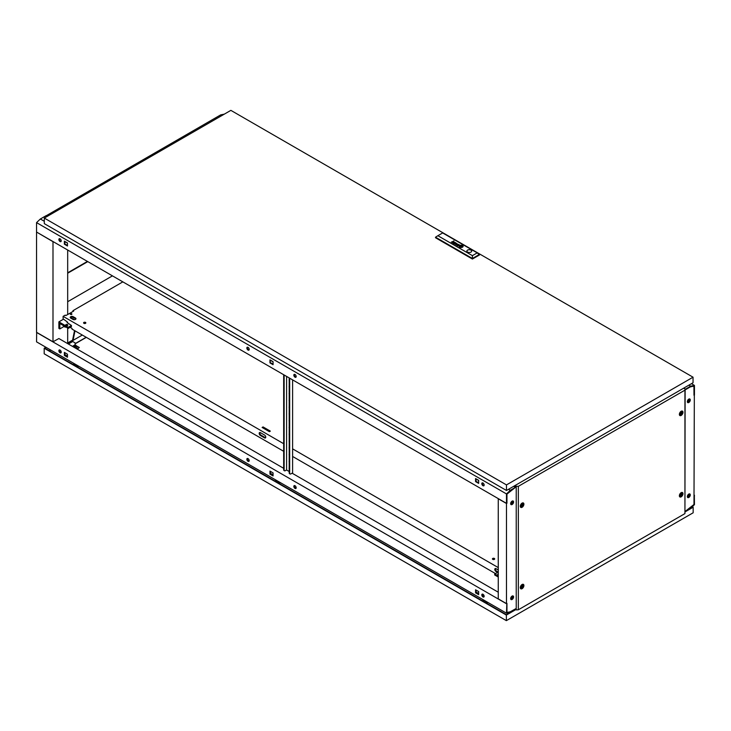 <?xml version="1.0" encoding="UTF-8"?>
<svg xmlns="http://www.w3.org/2000/svg" width="731" height="731" viewBox="0 0 731 731"><rect width="100%" height="100%" fill="white"/><g stroke="black" fill="none" stroke-linecap="round" stroke-linejoin="round"><path stroke-width="1.1" d="M82.311 335.045L67.681 343.488M84.54 322.901L83.864 323.294M74.525 330.549L72.707 339.504L73.182 339.778L74.991 330.823M73.182 339.778L67.681 342.949M36.55 232.184L36.55 332.303L52.997 341.797L52.997 241.678L36.669 232.12M46.062 215.837L215.005 118.166L216.184 118.842M52.997 341.797L53.582 341.587M67.681 343.625L67.681 328.036M67.681 314.531L67.681 250.02M47.241 216.376L46.062 215.7M510.667 598.872A1.992 1.151 120 0 0 512.239 596.35A1.992 1.151 120 0 0 512.203 596.03M689.141 493.918A1.992 1.151 -60 0 1 689.159 494.202A1.992 1.151 -60 0 1 687.35 496.806M687.378 496.943A2.156 1.243 120 0 0 689.278 494.138A2.156 1.243 120 0 0 689.269 493.891M510.868 599.393A2.074 1.197 120 0 0 512.34 598.607A2.156 1.243 120 0 0 513.061 596.688A2.156 1.243 120 0 0 512.815 595.884M510.695 599A2.156 1.243 120 0 0 512.349 596.286A2.156 1.243 120 0 0 512.33 595.975M687.35 401.849A1.992 1.151 120 0 0 689.159 399.245A1.992 1.151 120 0 0 689.141 398.962M687.378 401.986A2.156 1.243 120 0 0 689.278 399.172A2.156 1.243 120 0 0 689.269 398.925M512.203 501.073A1.992 1.151 -60 0 1 512.239 501.393A1.992 1.151 -60 0 1 510.667 503.915M512.815 500.918A2.156 1.243 -60 0 1 513.061 501.731A2.156 1.243 -60 0 1 512.34 503.641A2.074 1.197 120 0 0 513.116 501.694A2.074 1.197 120 0 0 512.897 500.927M510.695 504.043A2.156 1.243 120 0 0 512.349 501.32A2.156 1.243 120 0 0 512.33 501.018M687.341 496.614A2.074 1.197 -60 0 1 688.246 494.522A2.074 1.197 -60 0 1 689.845 493.964A2.074 1.197 -60 0 1 690.283 494.914A2.074 1.197 -60 0 1 689.37 497.007A2.074 1.197 -60 0 1 687.77 497.564A2.074 1.197 -60 0 1 687.341 496.614M687.56 497.382A2.074 1.197 120 0 0 687.652 497.391A2.074 1.197 120 0 0 689.808 494.64A2.074 1.197 120 0 0 689.589 493.873M687.341 401.648A2.074 1.197 -60 0 1 688.246 399.565A2.074 1.197 -60 0 1 689.845 399.007A2.074 1.197 -60 0 1 690.283 399.958A2.074 1.197 -60 0 1 689.37 402.05A2.074 1.197 -60 0 1 687.77 402.598A2.074 1.197 -60 0 1 687.341 401.648M687.652 402.425A2.156 1.243 120 0 1 687.551 402.406A2.074 1.197 120 0 0 687.652 402.425A2.074 1.197 120 0 0 689.808 399.683A2.074 1.197 120 0 0 689.589 398.916M513.582 596.925A2.074 1.197 120 0 0 513.153 595.975A2.074 1.197 120 0 0 511.554 596.533A2.074 1.197 120 0 0 510.649 598.625A2.074 1.197 120 0 0 511.079 599.575A2.074 1.197 120 0 0 512.678 599.018A2.074 1.197 120 0 0 513.582 596.925M512.34 598.607A2.074 1.197 120 0 0 513.116 596.66A2.074 1.197 120 0 0 512.897 595.893M513.582 501.969A2.074 1.197 120 0 0 513.153 501.018A2.074 1.197 120 0 0 511.554 501.576A2.074 1.197 120 0 0 510.649 503.668A2.074 1.197 120 0 0 511.079 504.618A2.074 1.197 120 0 0 512.678 504.061A2.074 1.197 120 0 0 513.582 501.969M515.41 609.307L516.232 608.969M692.01 506.976L685.121 511.462L693.984 504.481L694.331 394.904M513.765 486.27L515.529 487.285L516.232 486.873M684.755 388.828L683.64 388.188M693.92 386.087L693.984 395.243L694.45 394.968M685.404 389.203L685.404 389.751L690.457 386.827L693.984 386.114M515.529 487.285L506.948 494.101L506.948 503.22L506.482 503.495L498.259 498.743L498.259 598.863L506.482 603.614L506.482 503.495M515.529 609.38L515.529 608.832L510.476 611.746L506.948 612.459L506.948 603.34L506.482 603.614M510.868 504.436A2.074 1.197 120 0 0 512.34 503.641M224.344 114.137L220.725 114.868L215.124 118.093L216.294 118.778M685.404 389.614L690.576 386.763L693.984 386.069L693.984 395.105L694.45 394.831L694.45 385.411L691.453 383.674M694.45 385.411L690.658 386.178L688.894 385.155M221.904 115.544L220.725 114.868M690.658 386.178L685.523 389.139L683.759 388.115M685.523 389.678L685.523 389.139M484.068 595.719A1.033 0.594 180 0 1 483.776 595.061M293.835 486.407A1.663 0.959 -120 0 0 294.566 488.08A1.663 0.959 -120 0 0 295.845 488.518A1.663 0.959 -120 0 0 296.183 487.76A1.663 0.959 -120 0 0 295.461 486.088A1.663 0.959 -120 0 0 294.182 485.64A1.663 0.959 -120 0 0 293.835 486.407M296.046 488.326A1.663 0.959 60 0 1 294.31 486.133A1.663 0.959 60 0 1 294.447 485.567M246.84 459.269A1.663 0.959 -120 0 0 247.571 460.941A1.663 0.959 -120 0 0 248.851 461.389A1.663 0.959 -120 0 0 249.189 460.631A1.663 0.959 -120 0 0 248.467 458.958A1.663 0.959 -120 0 0 247.188 458.511A1.663 0.959 -120 0 0 246.84 459.269M249.052 461.197A1.663 0.959 60 0 1 247.316 459.004A1.663 0.959 60 0 1 247.453 458.438M481.811 594.924A1.663 0.959 -120 0 0 482.533 596.597A1.663 0.959 -120 0 0 483.812 597.044A1.663 0.959 -120 0 0 484.16 596.286A1.663 0.959 -120 0 0 483.429 594.614A1.663 0.959 -120 0 0 482.149 594.166A1.663 0.959 -120 0 0 481.811 594.924M482.423 594.093A1.663 0.959 -120 0 0 482.277 594.659A1.663 0.959 -120 0 0 484.013 596.852M58.873 350.752A1.663 0.959 -120 0 0 59.595 352.424A1.663 0.959 -120 0 0 60.874 352.863A1.663 0.959 -120 0 0 61.221 352.104A1.663 0.959 -120 0 0 60.499 350.432A1.663 0.959 -120 0 0 59.22 349.985A1.663 0.959 -120 0 0 58.873 350.752M59.485 349.911A1.663 0.959 -120 0 0 59.339 350.478A1.663 0.959 -120 0 0 61.075 352.671M498.259 592.211L292.071 473.176M289.193 471.513L286.552 469.987M283.674 468.324L58.873 338.535L53.354 341.587M506.83 603.404L506.482 613.172L510.275 612.404L515.41 608.905L510.293 611.783M484.105 596.67L482.615 595.811M478.659 593.526L476.027 592M296.128 488.144L294.648 487.285M273.065 474.83L270.433 473.304M249.134 461.014L247.654 460.155M67.471 356.125L64.84 354.608M61.166 352.488L59.686 351.629M510.348 611.82L506.948 612.505L506.948 603.477M273.065 475.388L270.433 473.871L270.433 471.376M476.027 590.072L476.027 592.567L478.659 594.084M64.84 352.671L64.84 355.175L67.471 356.691M36.669 332.367L36.55 341.861L506.482 613.172M506.482 603.742L36.55 332.431M273.065 472.893L269.967 471.102L269.967 474.145L273.065 475.927L273.065 472.893M475.561 592.841L478.659 594.632L478.659 591.589L475.561 589.798L475.561 592.841L476.027 592.567M67.471 354.197L64.374 352.406L64.374 355.44L67.471 357.231L67.471 354.197M64.84 355.175L64.374 355.44M270.433 473.871L269.967 474.145M694.45 495.225L693.984 504.527L685.523 511.225L690.658 508.264L694.45 504.646L694.331 495.152M248.019 347.353A1.663 0.959 -120 0 0 247.188 347.271A1.663 0.959 -120 0 0 246.932 348.605A1.663 0.959 -120 0 0 248.019 350.067A1.663 0.959 -120 0 0 248.851 350.149A1.663 0.959 -120 0 0 249.107 348.815A1.663 0.959 -120 0 0 248.019 347.353L248.001 347.344M249.052 349.957A1.663 0.959 60 0 1 248.485 349.793A1.663 0.959 60 0 1 247.453 347.198M295.013 374.482A1.663 0.959 -120 0 0 294.182 374.4A1.663 0.959 -120 0 0 293.926 375.734A1.663 0.959 -120 0 0 295.013 377.196A1.663 0.959 -120 0 0 295.845 377.278A1.663 0.959 -120 0 0 296.092 375.953A1.663 0.959 -120 0 0 295.013 374.482L294.995 374.482M296.046 377.086A1.663 0.959 60 0 1 295.479 376.931A1.663 0.959 60 0 1 294.447 374.327M60.043 238.827A1.663 0.959 -120 0 0 59.22 238.745A1.663 0.959 -120 0 0 58.964 240.079A1.663 0.959 -120 0 0 60.043 241.541A1.663 0.959 -120 0 0 60.874 241.623A1.663 0.959 -120 0 0 61.13 240.298A1.663 0.959 -120 0 0 60.043 238.827L60.061 238.836M59.485 238.671A1.663 0.959 -120 0 0 60.518 241.276A1.663 0.959 -120 0 0 61.075 241.431M482.981 483.008A1.663 0.959 -120 0 0 482.149 482.926A1.663 0.959 -120 0 0 481.893 484.26A1.663 0.959 -120 0 0 482.981 485.722A1.663 0.959 -120 0 0 483.812 485.804A1.663 0.959 -120 0 0 484.068 484.47A1.663 0.959 -120 0 0 482.981 483.008L482.999 483.017M482.423 482.853A1.663 0.959 -120 0 0 483.456 485.448A1.663 0.959 -120 0 0 484.013 485.612M478.659 480.514L476.027 478.997M273.065 361.818L270.433 360.301M67.471 243.121L64.84 241.595M506.482 503.357L506.948 494.055L515.401 487.349L510.275 490.318L506.482 493.928L506.482 503.357L36.55 232.047L36.55 222.617L40.342 219.008L45.943 215.773L47.122 216.449M510.275 490.318L508.511 489.295M44.308 221.292L40.342 219.008M515.401 487.349L513.646 486.334M506.482 493.928L36.55 222.617M269.967 362.905L273.065 364.696L273.065 361.653L269.967 359.862L269.967 362.905L270.433 360.136M67.471 242.957L64.374 241.166L64.374 244.2L67.471 245.991L67.471 242.957M478.659 480.349L475.561 478.558L475.561 481.601L478.659 483.392L478.659 480.349M273.065 364.148L270.433 362.631M64.84 241.431L64.84 243.935L67.471 245.452M476.027 478.832L476.027 481.327L478.659 482.844M476.027 481.327L475.561 481.601M64.84 243.935L64.374 244.2M681.411 412.622A1.06 0.612 120 0 0 681.411 414.358A1.06 0.612 120 0 0 681.411 412.622M681.173 414.98A1.992 1.151 -60 0 1 680.177 415.08A1.992 1.151 -60 0 1 679.876 413.481A1.992 1.151 -60 0 1 681.173 411.727A1.992 1.151 -60 0 1 682.169 411.626A1.992 1.151 -60 0 1 682.48 413.225A1.992 1.151 -60 0 1 681.173 414.98M522.336 504.454A1.06 0.612 120 0 0 522.336 506.19A1.06 0.612 120 0 0 522.336 504.454M522.108 506.821A1.992 1.151 -60 0 1 521.102 506.921A1.992 1.151 -60 0 1 520.801 505.322A1.992 1.151 -60 0 1 522.108 503.558A1.992 1.151 -60 0 1 523.104 503.467A1.992 1.151 -60 0 1 523.405 505.066A1.992 1.151 -60 0 1 522.108 506.821M681.411 494.01A1.06 0.612 120 0 0 681.411 495.746A1.06 0.612 120 0 0 681.411 494.01M681.173 496.376A1.992 1.151 -60 0 1 680.177 496.477A1.992 1.151 -60 0 1 679.876 494.878A1.992 1.151 -60 0 1 681.173 493.114A1.992 1.151 -60 0 1 682.169 493.023A1.992 1.151 -60 0 1 682.48 494.613A1.992 1.151 -60 0 1 681.173 496.376M681.411 414.303A0.996 0.576 120 0 0 681.411 412.677A0.996 0.576 120 0 0 681.411 414.303M680.707 413.892A0.996 0.576 120 0 0 681.411 412.677M522.336 506.144A0.996 0.576 120 0 0 522.336 504.509A0.996 0.576 120 0 0 522.336 506.144M521.632 505.733A0.996 0.576 120 0 0 522.336 504.509M681.411 495.7A0.996 0.576 120 0 0 681.411 494.065A0.996 0.576 120 0 0 681.411 495.7M680.707 495.289A0.996 0.576 120 0 0 681.411 494.065M679.382 414.605A1.992 1.151 120 0 0 679.474 414.669L680.177 415.08M520.308 506.446A1.992 1.151 120 0 0 520.399 506.51L521.102 506.921M679.382 496.002A1.992 1.151 120 0 0 679.474 496.066L680.177 496.477M522.336 585.851A1.06 0.612 120 0 0 522.336 587.587A1.06 0.612 120 0 0 522.336 585.851M522.108 588.217A1.992 1.151 -60 0 1 521.102 588.309A1.992 1.151 -60 0 1 520.801 586.71A1.992 1.151 -60 0 1 522.108 584.955A1.992 1.151 -60 0 1 523.104 584.855A1.992 1.151 -60 0 1 523.405 586.454A1.992 1.151 -60 0 1 522.108 588.217M522.336 587.532A0.996 0.576 120 0 0 522.336 585.906A0.996 0.576 120 0 0 522.336 587.532M521.632 587.13A0.996 0.576 120 0 0 522.336 585.906M520.308 587.843A1.992 1.151 120 0 0 520.399 587.907L521.102 588.309M681.173 411.27A2.549 1.471 -60 0 1 681.932 411.023A2.549 1.471 -60 0 1 682.937 412.787A2.549 1.471 -60 0 1 681.173 415.436A2.549 1.471 -60 0 1 679.538 415.171A2.549 1.471 -60 0 1 681.173 411.27M522.108 503.111A2.549 1.471 -60 0 1 522.857 502.864A2.549 1.471 -60 0 1 523.862 504.618A2.549 1.471 -60 0 1 522.108 507.277A2.549 1.471 -60 0 1 520.463 507.012A2.549 1.471 -60 0 1 522.108 503.111M681.173 492.667A2.549 1.471 -60 0 1 681.932 492.42A2.549 1.471 -60 0 1 682.937 494.174A2.549 1.471 -60 0 1 681.173 496.833A2.549 1.471 -60 0 1 679.538 496.568A2.549 1.471 -60 0 1 681.173 492.667M522.108 584.498A2.549 1.471 -60 0 1 522.857 584.252A2.549 1.471 -60 0 1 523.862 586.015A2.549 1.471 -60 0 1 522.108 588.665A2.549 1.471 -60 0 1 520.463 588.409A2.549 1.471 -60 0 1 522.108 584.498M682.169 411.626L681.466 411.215A1.992 1.151 120 0 0 681.365 411.169M523.104 503.467L522.391 503.056A1.992 1.151 120 0 0 522.29 503.01M682.169 493.023L681.466 492.612A1.992 1.151 120 0 0 681.365 492.566M523.104 584.855L522.391 584.453A1.992 1.151 120 0 0 522.29 584.407M515.958 486.453L515.053 485.923L516.168 486.161L515.958 487.029M515.958 609.124L516.232 609.892L518.343 609.782L684.938 513.601L685.121 388.938L683.522 388.252M515.958 486.289L518.343 486.334L684.938 390.153L684.938 513.601M684.938 390.153L685.121 388.938M516.232 486.444L516.232 609.892M518.343 486.334L518.343 609.782M46.245 347.463L44.893 348.239L506.364 614.67L515.958 609.49M276.391 480.331L276.391 481.793A0.996 0.576 0 0 0 276.391 481.82M74.672 363.874L74.672 365.336A0.996 0.576 0 0 0 74.672 365.354M483.986 601.64A0.996 0.576 0 0 0 483.986 601.668L483.986 600.188M278.575 481.601A1.243 0.722 180 0 1 276.51 481.893A1.243 0.722 180 0 1 276.144 481.382A1.243 0.722 180 0 1 276.391 480.952M276.172 480.203A2.376 1.371 0 0 0 275.158 480.907A2.376 1.371 0 0 0 275.057 481.126M76.865 365.135A1.243 0.722 180 0 1 74.79 365.436A1.243 0.722 180 0 1 74.425 364.924A1.243 0.722 180 0 1 74.672 364.495M486.17 601.449A1.243 0.722 180 0 1 484.096 601.741A1.243 0.722 180 0 1 483.73 601.238A1.243 0.722 180 0 1 483.986 600.809M74.452 363.746A2.376 1.371 0 0 0 73.438 364.449A2.376 1.371 0 0 0 73.338 364.659M483.758 600.06A2.376 1.371 0 0 0 482.743 600.763A2.376 1.371 0 0 0 482.643 600.973L482.743 600.763M76.079 346.028A1.014 0.585 180 0 1 74.087 346.028M74.379 346.001A0.996 0.576 180 0 1 75.786 345.187A0.996 0.576 180 0 1 74.379 346.001M692.275 506.72L693.162 507.223L693.162 512.787L506.364 620.637L44.189 353.804L44.189 348.239L45.889 347.252M280.192 482.533A2.86 1.654 180 0 1 279.169 483.493M76.746 346.01L79.313 347.49L77.312 349.19M49.352 350.816L50.704 350.039M487.787 602.381A2.86 1.654 180 0 1 486.755 603.349M78.473 366.067A2.86 1.654 180 0 1 77.449 367.035M75.905 345.27L76.938 346.421L76.938 348.047L76.143 348.513M73.21 346.823A1.16 0.667 180 0 1 73.228 346.805L73.228 345.845L74.653 345.078M73.228 346.119L72.616 346.476M79.313 347.49L76.846 348.915M75.083 345.014L75.083 342.885L72.734 341.523L68.385 344.036M515.958 609.526L506.364 615.073L44.189 348.239M693.162 507.223L685.121 511.864M506.364 620.637L506.364 615.073M76.938 346.421L75.576 347.207L73.73 347.115M73.73 346.923L73.228 345.845M75.576 347.207L75.576 348.184M485.43 602.582A2.376 1.371 0 0 0 487.02 601.942M76.125 366.268A2.376 1.371 0 0 0 77.714 365.628M277.844 482.734A2.376 1.371 0 0 0 279.434 482.085M87.418 261.415L67.681 272.809M67.681 301.711L112.446 275.861M87.775 261.625L67.681 273.22M289.193 468.644L289.083 468.132M289.193 469.412L289.193 468.196M289.193 461.864L289.083 461.343M289.193 462.622L289.193 461.416M289.193 455.075L289.083 454.563M289.193 455.842L289.193 454.627M289.193 448.295L289.083 447.783M289.193 449.062L289.193 447.847M289.193 441.515L289.083 440.994M289.193 442.273L289.193 441.067M289.193 434.726L289.083 434.214M289.193 435.493L289.193 434.278M289.193 427.946L289.083 427.434M289.193 428.713L289.193 427.498M289.193 421.166L289.083 420.645M289.193 421.933L289.193 420.718M289.193 414.376L289.083 413.865M289.193 415.144L289.193 413.929M289.193 407.596L289.083 407.085M289.193 408.364L289.193 407.149M289.193 400.816L289.083 400.305M289.193 401.584L289.193 400.369M289.193 394.027L289.083 393.516M289.193 394.795L289.193 393.58M289.193 387.247L289.083 386.736M289.193 388.015L289.193 386.8M289.193 380.467L289.083 379.956M289.193 381.235L289.193 380.019M289.668 378.183L289.668 473.213A1.663 0.959 120 0 0 290.006 473.971A1.663 0.959 120 0 0 290.837 473.889L292.135 473.213M284.14 374.994L284.14 470.024A1.663 0.959 120 0 0 284.487 470.782A1.663 0.959 120 0 0 285.318 470.7L286.607 469.96L286.607 376.419M292.601 379.882L292.601 473.487M284.286 470.59A1.663 0.959 -60 0 1 284.021 470.508A1.663 0.959 -60 0 1 283.674 469.75L284.14 470.024M283.674 374.72L283.674 469.75M289.193 377.909L289.193 472.939L289.668 473.213M289.805 473.779A1.663 0.959 -60 0 1 289.54 473.697A1.663 0.959 -60 0 1 289.193 472.939M494.522 559.252A1.133 0.649 0 0 0 494.357 559.124A1.133 0.649 0 0 0 492.593 559.252M494.357 558.447A1.133 0.649 0 0 0 493.123 558.31A1.133 0.649 0 0 0 492.429 558.913A1.133 0.649 0 0 0 492.758 559.37A1.133 0.649 0 0 0 493.992 559.517A1.133 0.649 0 0 0 494.686 558.913A1.133 0.649 0 0 0 494.357 558.447M85.682 323.212A1.133 0.649 0 0 0 85.518 323.084A1.133 0.649 0 0 0 83.754 323.212M85.518 322.408A1.133 0.649 0 0 0 84.284 322.27A1.133 0.649 0 0 0 83.59 322.874A1.133 0.649 0 0 0 83.919 323.33A1.133 0.649 0 0 0 85.152 323.477A1.133 0.649 0 0 0 85.847 322.874A1.133 0.649 0 0 0 85.518 322.408M71.629 314.394A0.795 0.457 0 0 0 70.551 314.394A0.795 0.457 0 0 0 71.656 313.727A0.795 0.457 0 0 0 70.523 314.376M73.612 317.61A1.663 0.959 120 0 0 73.904 318.003L73.31 317.665A1.663 0.959 -60 0 1 73.027 317.291M122.845 281.864L72.972 310.666L72.972 311.479M73.904 318.003A1.663 0.959 120 0 0 74.388 318.058M495.499 568.508A1.745 1.005 -120 0 0 496.614 571.185L498.259 572.135M265.636 437.705A1.745 1.005 60 0 1 265.115 437.531L261.004 435.155A1.745 1.005 60 0 1 259.889 432.478M67.563 322.819L67.563 322.143L63.104 318.862L63.104 316.359L283.674 443.708M292.601 448.861L498.259 567.594M283.674 451.301L72.031 329.114L72.031 328.42L70.112 327.314M495.39 573.533L292.601 456.455M498.259 569.97L496.02 568.681A1.745 1.005 -120 0 0 495.152 568.59A1.745 1.005 -120 0 0 494.887 569.988A1.745 1.005 -120 0 0 496.02 571.523L497.445 572.346M260.41 432.651L264.521 435.027A1.745 1.005 60 0 1 265.664 436.562A1.745 1.005 60 0 1 265.399 437.96A1.745 1.005 60 0 1 264.521 437.869L260.41 435.502A1.745 1.005 60 0 1 259.277 433.958A1.745 1.005 60 0 1 259.542 432.56A1.745 1.005 60 0 1 260.41 432.651M75.841 319.036A1.745 1.005 0 0 0 75.439 318.661L73.201 317.373A1.745 1.005 0 0 0 70.331 317.747M262.703 427.799L269.748 431.464M63.104 316.359L65.214 315.134L65.918 315.545L73.676 311.068L72.972 310.666M73.201 316.697A1.745 1.005 0 0 0 71.3 316.477A1.745 1.005 0 0 0 70.231 317.409A1.745 1.005 0 0 0 70.733 318.122L72.972 319.41A1.745 1.005 0 0 0 74.873 319.63A1.745 1.005 0 0 0 75.951 318.698A1.745 1.005 0 0 0 75.439 317.985L73.201 316.697L73.201 317.373M263.059 426.922L270.342 431.126L269.401 431.665L262.118 427.461L263.059 426.922L263.059 427.598M498.259 575.388A1.078 0.621 180 0 1 498.259 574.21M498.259 577.033L494.732 574.995L494.732 573.917L498.259 572.227M494.732 573.917L498.259 575.946M67.508 325.496A1.078 0.621 180 0 1 65.982 324.61A1.078 0.621 180 0 1 67.508 325.496M67.563 322.27L67.097 322.545L71.446 325.459L71.446 326.547L68.266 328.374L59.814 323.495L59.814 328.923L58.873 328.374L58.873 321.868L63.506 319.191M63.981 326.51L59.814 328.923M62.555 325.076L65.16 327.196L65.689 326.885M74.388 319.703L70.56 317.492M71.446 325.459L68.266 327.296L58.873 321.868M68.266 327.296L68.266 328.374M66.21 325.597A1.078 0.621 180 0 1 67.27 325.597M64.438 326.163L65.16 327.196M457.268 245.662A1.316 0.758 0 0 0 457.387 245.717L457.944 245.168A1.453 0.841 180 0 1 458.035 245.187L458.127 245.214A4.148 2.394 180 0 1 458.209 245.241L458.355 245.159A3.015 1.745 0 0 0 458.145 245.077A1.133 0.649 0 0 0 457.971 245.031L457.332 245.077A0.804 0.466 0 0 0 457.167 245.177L457.122 245.552A0.859 0.493 0 0 0 457.222 245.634A1.316 0.758 0 0 0 457.268 245.662M453.576 243.368L454.079 242.911A1.197 0.694 180 0 1 454.271 242.975L454.417 242.893A3.756 2.175 0 0 0 454.189 242.802A0.877 0.503 0 0 0 453.905 242.738L453.284 242.866A0.795 0.457 0 0 0 453.156 242.984L453.229 243.313A1.023 0.594 0 0 0 453.33 243.386A1.023 0.594 0 0 0 453.339 243.386A1.508 0.868 0 0 0 453.448 243.45L453.403 243.14M453.997 243.743L454.225 243.688A1.078 0.621 180 0 1 454.28 243.651L455.212 243.121A1.16 0.667 0 0 0 455.303 243.067A17.581 10.152 0 0 0 455.386 243.012L455.431 242.975A2.823 1.626 0 0 0 455.468 242.939L455.44 242.665A2.549 1.471 0 0 0 455.404 242.628L455.358 242.582A6.451 3.728 0 0 0 455.303 242.546L455.221 242.5A1.937 1.124 0 0 0 455.075 242.427A0.932 0.539 0 0 0 454.691 242.336L454.243 242.582A0.832 0.475 180 0 1 454.463 242.491L454.883 242.509A0.996 0.576 180 0 1 455.075 242.601L455.121 242.948A1.553 0.895 180 0 1 455.029 243.012L454.563 243.103A3.363 1.946 180 0 1 454.728 243.176L454.435 243.35A0.978 0.567 180 0 1 454.344 243.396L453.576 243.496A0.841 0.484 0 0 0 454.07 243.56L453.997 243.743M460.101 246.63L460.11 246.63A1.818 1.051 0 0 0 460.329 246.731L460.512 246.63A16.886 9.75 180 0 1 460.329 246.548A1.69 0.978 180 0 1 460.21 246.493L460.21 246.402A1.544 0.895 180 0 1 460.274 246.31A2.586 1.499 180 0 1 460.439 246.155A18.851 10.883 180 0 1 460.621 246A3.289 1.901 180 0 1 460.804 245.872A1.526 0.877 180 0 1 460.859 245.835L461.106 245.863A3.491 2.01 180 0 1 461.563 246.027L461.727 245.927A1.827 1.051 0 0 0 461.508 245.854A11.76 6.789 0 0 0 461.288 245.799A1.352 0.786 0 0 0 460.969 245.744A0.813 0.466 0 0 0 460.786 245.735L460.594 245.79A2.613 1.508 0 0 0 460.484 245.872A1.745 1.005 0 0 0 460.393 245.945A4.806 2.778 0 0 0 460.219 246.128A2.156 1.243 0 0 0 460.064 246.356A1.06 0.612 0 0 0 460.027 246.493L460.101 246.63M459.89 246.904A0.95 0.548 0 0 0 459.963 246.941L460.146 246.84A1.398 0.804 180 0 1 460.009 246.776L459.836 246.557A1.681 0.969 180 0 1 459.826 246.493A1.681 0.969 180 0 1 459.863 246.31A1.965 1.133 180 0 1 460.009 246.045A3.381 1.955 180 0 1 460.201 245.844A1.471 0.85 180 0 1 460.356 245.726L460.42 245.698A0.832 0.475 180 0 1 461.014 245.625A3.171 1.827 180 0 1 461.407 245.68A1.553 0.895 180 0 1 461.663 245.735A5.473 3.162 180 0 1 461.919 245.817L462.111 245.707A2.047 1.179 0 0 0 461.279 245.506A1.864 1.078 0 0 0 460.621 245.506A0.886 0.512 0 0 0 459.963 245.78A2.339 1.352 0 0 0 459.698 246.091A1.919 1.106 0 0 0 459.598 246.393A1.563 0.905 0 0 0 459.598 246.438A1.563 0.905 0 0 0 459.635 246.649A0.95 0.548 0 0 0 459.89 246.904M459.762 247.06A1.453 0.841 180 0 1 459.379 246.621A2.019 1.16 180 0 1 459.342 246.42A2.019 1.16 180 0 1 459.342 246.402A2.019 1.16 180 0 1 459.406 246.109A1.983 1.142 180 0 1 459.845 245.625A1.425 0.822 180 0 1 460.548 245.378A1.91 1.106 180 0 1 461.307 245.351A2.056 1.188 180 0 1 461.809 245.433A1.965 1.133 180 0 1 462.294 245.598L462.467 245.497A2.019 1.17 0 0 0 460.292 245.287A2.019 1.17 0 0 0 459.077 246.356A2.019 1.17 0 0 0 459.616 247.142L459.79 247.051A1.453 0.841 180 0 1 459.379 246.594A2.019 1.16 180 0 1 459.342 246.393L459.342 246.42M470.983 250.093A2.412 1.389 0 0 0 468.361 249.792A2.412 1.389 0 0 0 466.871 251.08A2.412 1.389 0 0 0 467.584 252.067A2.412 1.389 0 0 0 470.207 252.369A2.412 1.389 0 0 0 471.696 251.08A2.412 1.389 0 0 0 470.983 250.093M471.696 251.108A2.412 1.389 0 0 0 470.983 250.148A2.412 1.389 0 0 0 468.379 249.847A2.412 1.389 0 0 0 466.871 251.108M44.308 218.076L506.482 484.909L693.043 377.196L230.868 110.363L44.308 218.076L44.308 223.64L506.482 490.474L506.482 484.909M506.482 490.474L693.043 382.761L693.043 377.196M477.206 252.88L479.554 254.918L472.409 259.039L435.521 237.749L435.521 237.191L437.869 235.711L472.409 255.649L477.206 252.88L442.666 232.942L437.869 235.711M457.889 245.835A1.407 0.813 0 0 0 457.999 245.835A0.95 0.548 0 0 0 457.908 245.89L459.178 245.378A1.791 1.033 0 0 0 459.333 245.278L459.433 245.013A0.85 0.493 0 0 0 458.748 244.629L458.182 244.858A1.206 0.694 180 0 1 458.273 244.812L458.894 244.812A1.224 0.704 180 0 1 459.068 244.912L459.041 245.232A3.993 2.303 180 0 1 458.958 245.278L458.374 245.625A1.407 0.813 180 0 1 458.291 245.662L457.816 245.717A0.804 0.466 180 0 1 457.67 245.68L457.515 245.771A0.841 0.484 0 0 0 457.889 245.835M455.239 244.163L456.245 243.131L454.865 244.236L456.912 243.807L456.117 244.958L458.273 244.3L456.29 244.766L457.076 243.615L455.239 244.191L457.076 243.615M451.255 242.153L452.599 241.605A4.395 2.54 180 0 1 452.644 241.577L452.8 241.532A0.795 0.457 180 0 1 452.864 241.522L453.165 241.541A0.959 0.557 180 0 1 453.275 241.568L453.439 241.641A0.923 0.53 180 0 1 453.494 241.678L453.512 242.016A1.234 0.713 180 0 1 453.394 242.098L452.279 242.747L453.595 242.217A1.489 0.859 0 0 0 453.649 242.18A6.314 3.646 0 0 0 453.732 242.125L453.805 242.071A0.914 0.53 0 0 0 453.869 241.998L453.832 241.723A0.841 0.484 0 0 0 453.622 241.568A1.343 0.777 0 0 0 453.33 241.468L453.193 241.44A3.344 1.937 0 0 0 453.074 241.422L453.924 240.837M453.613 241.897L453.512 242.043A1.234 0.713 180 0 1 453.394 242.125L452.306 242.756M461.097 245.945L460.384 246.356L461.809 246.356L460.402 246.365M462.403 245.662A1.288 0.74 180 0 1 462.714 245.927A1.855 1.069 180 0 1 462.842 246.256A1.873 1.078 180 0 1 462.851 246.32A1.873 1.078 180 0 1 462.732 246.694A2.22 1.279 180 0 1 462.403 247.041A1.371 0.795 180 0 1 461.946 247.261A1.645 0.95 180 0 1 461.224 247.361A2.102 1.215 180 0 1 460.548 247.306A1.946 1.124 180 0 1 459.9 247.105L459.726 247.206A2.019 1.17 0 0 0 461.901 247.425A2.019 1.17 0 0 0 463.116 246.356A2.019 1.17 0 0 0 462.577 245.561L462.403 245.662M462.047 245.863A0.969 0.557 180 0 1 462.22 245.954L462.348 246.119A1.023 0.585 180 0 1 462.367 246.219L462.367 246.219A1.279 0.74 180 0 1 462.357 246.292A1.663 0.959 180 0 1 462.339 246.365A1.901 1.096 180 0 1 462.294 246.475A2.485 1.435 180 0 1 462.202 246.63A2.257 1.298 180 0 1 461.974 246.868A4.359 2.513 180 0 1 461.882 246.95L461.59 247.069A0.996 0.576 180 0 1 461.115 247.078A5.245 3.025 180 0 1 460.914 247.051A1.499 0.868 180 0 1 460.658 247.005A16.658 9.613 180 0 1 460.466 246.95A1.361 0.786 180 0 1 460.274 246.886L460.082 246.996A2.339 1.352 0 0 0 460.685 247.169A1.864 1.078 0 0 0 461.352 247.215A1.224 0.704 0 0 0 461.828 247.142A0.822 0.475 0 0 0 462.093 247.023A2.65 1.535 0 0 0 462.312 246.859A1.709 0.987 0 0 0 462.513 246.566A3.317 1.919 0 0 0 462.586 246.356A1.288 0.749 0 0 0 462.595 246.256A1.288 0.749 0 0 0 462.549 246.064A1.224 0.713 0 0 0 462.449 245.908L462.376 245.844A1.206 0.694 0 0 0 462.23 245.762L462.047 245.863M461.681 246.073A82.274 47.497 180 0 1 461.864 246.155A1.508 0.868 180 0 1 461.983 246.21L461.983 246.301A1.809 1.042 180 0 1 461.955 246.347A0.923 0.53 180 0 1 461.91 246.393A8.142 4.706 180 0 1 461.837 246.466A2.504 1.444 180 0 1 461.718 246.575A74.26 42.873 180 0 1 461.563 246.703A3.162 1.827 180 0 1 461.362 246.85L461.124 246.85A2.485 1.435 180 0 1 460.868 246.776A4.825 2.787 180 0 1 460.631 246.685L460.457 246.776A3.244 1.873 0 0 0 460.795 246.886A2.504 1.444 0 0 0 460.959 246.923A1.919 1.106 0 0 0 461.142 246.95L461.17 246.959A8.525 4.925 0 0 0 461.27 246.968L461.572 246.932A2.147 1.243 0 0 0 461.681 246.859A1.809 1.042 0 0 0 461.828 246.731A13.46 7.767 0 0 0 461.946 246.612A1.626 0.941 0 0 0 462.019 246.511A5.09 2.942 0 0 0 462.111 246.384A0.832 0.475 0 0 0 462.138 246.32A1.965 1.133 0 0 0 462.166 246.237L462.056 246.055A13.944 8.05 0 0 0 461.864 245.972L461.681 246.073M462.001 246.265L461.983 246.329A1.809 1.042 180 0 1 461.955 246.374A0.923 0.53 180 0 1 461.91 246.42A8.142 4.706 180 0 1 461.837 246.493A2.504 1.444 180 0 1 461.718 246.603A74.26 42.873 180 0 1 461.563 246.731A3.162 1.827 180 0 1 461.362 246.877A0.822 0.475 180 0 1 461.334 246.895L461.362 246.85A0.822 0.475 180 0 1 461.334 246.868L461.124 246.877A2.485 1.435 180 0 1 460.868 246.804A4.825 2.787 180 0 1 460.631 246.712L460.484 246.795M479.554 254.361L472.409 258.491L435.521 237.191M472.409 259.039L472.409 255.649M462.44 245.515A2.019 1.17 0 0 0 460.283 245.314A2.019 1.17 0 0 0 459.077 246.365M462.083 245.726A2.047 1.179 0 0 0 461.279 245.534A1.864 1.078 0 0 0 460.621 245.534A0.886 0.512 0 0 0 459.963 245.808A2.339 1.352 0 0 0 459.698 246.119A1.919 1.106 0 0 0 459.598 246.42A1.563 0.905 0 0 0 459.598 246.448L459.598 246.393M461.7 245.945A1.827 1.051 0 0 0 461.508 245.881A11.76 6.789 0 0 0 461.288 245.826A1.352 0.786 0 0 0 460.969 245.771A0.813 0.466 0 0 0 460.786 245.762L460.594 245.817A2.613 1.508 0 0 0 460.484 245.899A1.745 1.005 0 0 0 460.393 245.972A4.806 2.778 0 0 0 460.219 246.155A2.156 1.243 0 0 0 460.064 246.384A1.06 0.612 0 0 0 460.027 246.521L460.027 246.493M462.595 246.274A1.288 0.749 0 0 0 462.549 246.091A1.224 0.713 0 0 0 462.449 245.936L462.376 245.872A1.206 0.694 0 0 0 462.23 245.79L462.074 245.872M462.367 246.246L462.367 246.246A1.279 0.74 180 0 1 462.357 246.32A1.663 0.959 180 0 1 462.339 246.393A1.901 1.096 180 0 1 462.294 246.502A2.485 1.435 180 0 1 462.202 246.658A2.257 1.298 180 0 1 461.974 246.895A4.359 2.513 180 0 1 461.882 246.968L461.59 247.096A0.996 0.576 180 0 1 461.115 247.105A5.245 3.025 180 0 1 460.914 247.078A1.499 0.868 180 0 1 460.658 247.032A16.658 9.613 180 0 1 460.466 246.977A1.361 0.786 180 0 1 460.274 246.914L460.11 247.014M463.116 246.365A2.019 1.17 0 0 0 462.577 245.589L462.431 245.671M462.851 246.32L462.851 246.347A1.873 1.078 180 0 1 462.851 246.347A1.873 1.078 180 0 1 462.732 246.722A2.22 1.279 180 0 1 462.403 247.069A1.371 0.795 180 0 1 461.946 247.288A1.645 0.95 180 0 1 461.224 247.389A2.102 1.215 180 0 1 460.548 247.334A1.946 1.124 180 0 1 459.9 247.133L459.744 247.224M461.782 246.365L461.097 245.972M453.905 241.906L453.832 241.751A0.841 0.484 0 0 0 453.622 241.595A1.343 0.777 0 0 0 453.33 241.495L453.193 241.468A3.344 1.937 0 0 0 453.074 241.449L452.909 241.422M454.728 243.204L454.435 243.377A0.978 0.567 180 0 1 454.344 243.423L453.604 243.505M455.239 242.82L455.121 242.975A1.553 0.895 180 0 1 455.029 243.03L454.417 243.039M455.514 242.783L455.44 242.692A2.549 1.471 0 0 0 455.404 242.655L455.358 242.61A6.451 3.728 0 0 0 455.303 242.573L455.221 242.528A1.937 1.124 0 0 0 455.075 242.454A0.932 0.539 0 0 0 454.691 242.363L454.07 242.482M454.39 242.902A3.756 2.175 0 0 0 454.189 242.829A0.877 0.503 0 0 0 453.905 242.765L453.284 242.893A0.795 0.457 0 0 0 453.156 243.012L453.11 243.131M458.246 244.309L456.29 244.766M456.912 243.807L455.925 244.848M456.226 243.149L454.883 244.245M458.666 245.452L458.374 245.643A1.407 0.813 180 0 1 458.291 245.689L457.816 245.744A0.804 0.466 180 0 1 457.67 245.707L457.542 245.78M459.178 245.086L459.041 245.26A3.993 2.303 180 0 1 458.958 245.305L458.355 245.305M459.452 245.104L459.433 245.04A0.85 0.493 0 0 0 458.748 244.657L458.008 244.757M458.328 245.177A3.015 1.745 0 0 0 458.145 245.104A1.133 0.649 0 0 0 457.971 245.059L457.332 245.095A0.804 0.466 0 0 0 457.167 245.205L457.049 245.406M75.083 343.68L86.167 337.274M496.02 571.523L496.614 571.185M75.439 317.985L75.439 318.661M265.115 437.531L264.521 437.869M261.004 435.155L260.41 435.502M86.322 337.366L75.083 343.853M74.087 345.589L74.087 346.238M76.079 345.589L76.079 346.238M284.487 470.782L284.021 470.508M289.54 473.697L290.006 473.971"/></g></svg>
